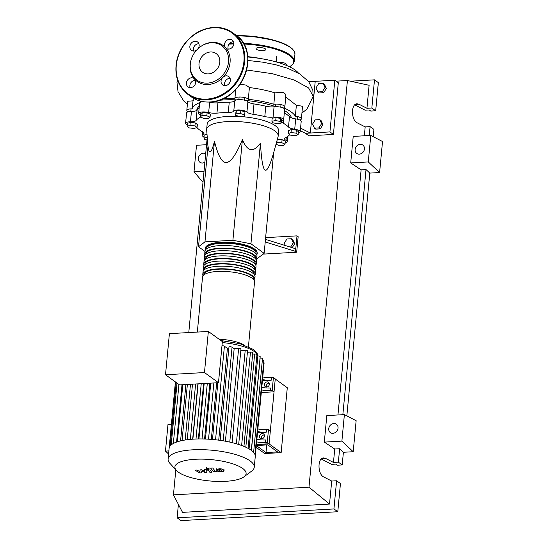 <?xml version="1.0" encoding="UTF-8"?>
<svg xmlns="http://www.w3.org/2000/svg" width="548" height="548" viewBox="0 0 548 548"><rect width="100%" height="100%" fill="white"/><g stroke="black" fill="none" stroke-linecap="round" stroke-linejoin="round"><path stroke-width="0.82" d="M266.006 452.573L256.3 445.538L267.821 444.873L277.548 451.915L266.006 452.573L266.732 444.935M256.382 444.62L269.109 443.901L281.158 452.621L264.718 453.545L256.128 447.332M281.158 452.621L287.289 387.737L275.247 379.017L269.109 443.901M291.392 117.813A47.539 14.221 -174.6 0 0 286.933 112.176A47.539 14.221 -174.6 0 0 284.535 110.628M275.349 106.545A47.539 14.221 -174.6 0 0 245.463 100.435M236.695 99.852A47.539 14.221 -174.6 0 0 218.768 100.353M199.342 106.113A47.539 14.221 -174.6 0 0 196.801 110.121L196.773 110.395M273.651 152.782L278.076 136.623A35.921 10.748 -174.6 0 0 278.179 136.068A35.921 10.748 -174.6 0 0 274.76 130.862A35.921 10.748 -174.6 0 0 235.078 121.498A35.921 10.748 -174.6 0 0 206.658 129.307A35.921 10.748 -174.6 0 0 206.658 129.869L207.973 146.576M206.658 129.307L207.151 124.136A35.921 10.748 5.4 0 1 239.599 116.491M240.024 116.519A35.921 10.748 5.4 0 1 275.247 125.691A35.921 10.748 5.4 0 1 278.665 130.897L278.179 136.068M264.972 169.983C267.047 171.551 269.945 165.784 273.658 152.68L264.143 253.34L250.943 243.785L232.9 240.284L242.415 139.624C247.395 151.721 253.409 152.885 260.458 143.124C261.375 159.578 262.882 168.531 264.972 169.983M285.344 245.552L284.268 243.257L286.926 238.99L291.447 238.736L293.324 242.743L290.666 247.004L290.118 247.038M293.324 242.743L294.666 243.716L292.79 239.709L291.447 238.736M291.152 247.36L290.666 247.004M294.666 243.716L292.194 247.682M265.218 241.956L295.53 251.381L295.776 248.792L296.995 235.866L265.629 237.64M295.53 251.381L296.687 252.217L298.153 236.709L296.995 235.866M296.687 252.217L263.122 254.114M295.776 248.792L265.465 239.373M250.943 243.785L260.458 143.124M232.9 240.284L204.966 241.867L198.506 246.751L204.959 251.422M198.506 246.751L208.021 146.09C209.144 155.392 211.295 153.762 214.48 141.199C217.988 155.707 221.947 162.804 226.358 162.489C230.763 162.304 236.113 154.68 242.415 139.624M256.786 258.279L257.683 258.231L264.143 253.34M204.966 241.867L214.48 141.199M280.432 121.485L281.323 123.053L277.507 123.697L272.794 122.786L271.897 121.224L275.719 120.574L280.432 121.485L280.713 118.491L281.61 120.053L281.323 123.053M275.719 120.574L276 117.573L272.178 118.224L271.897 121.224M276 117.573L280.713 118.491M240.565 113.594L244.682 114.806L244.271 116.279L239.743 116.532L235.626 115.32L236.037 113.847L240.565 113.594L240.846 110.593L244.963 111.806L244.682 114.806M236.037 113.847L236.318 110.854L235.907 112.319L235.626 115.32M236.318 110.854L240.846 110.593M201.904 115.614L206.829 115.765L210.069 117.197L208.377 118.471L203.452 118.32L200.212 116.888L201.904 115.614L202.185 112.614L207.11 112.772L206.829 115.765M207.11 112.772L210.35 114.196L210.069 117.197M202.185 112.614L200.5 113.888L200.212 116.888M187.094 126.362L189.944 125.369L194.937 125.917L197.075 127.472L194.225 128.465L189.238 127.91L187.094 126.362L187.382 123.362L190.231 122.368L189.944 125.369M190.231 122.368L195.218 122.923L194.937 125.917M195.218 122.923L197.362 124.471L197.075 127.472M207.459 140.062L204.815 139.548L203.924 137.986L207.254 137.418M207.021 134.507L204.205 134.986L203.924 137.986M276.343 142.959L276.87 142.562L281.795 142.713L285.035 144.145L283.343 145.419L278.418 145.268L276 144.199M277.089 140.226L276.87 142.562M277.267 139.562L282.076 139.713L281.795 142.713M282.076 139.713L285.316 141.144L285.035 144.145M298.153 134.671L295.304 135.664L290.31 135.116L288.173 133.568L291.022 132.568L296.009 133.123L298.153 134.671L298.434 131.671L296.297 130.123L296.009 133.123M291.022 132.568L291.303 129.568L288.454 130.568L288.173 133.568M291.303 129.568L296.297 130.123M200.39 115.053A8.165 2.439 -174.6 0 0 199.815 114.71A6.802 2.034 5.4 0 1 198.65 113.402A6.802 2.034 5.4 0 1 208.665 112.532A8.165 2.439 -174.6 0 0 216.953 113.148A48.08 14.385 5.4 0 1 228.276 112.511A8.165 2.439 -174.6 0 0 233.784 111.107A6.802 2.034 5.4 0 1 240.106 109.997A6.802 2.034 5.4 0 1 246.936 112.045A8.165 2.439 -174.6 0 0 253.018 114.272A48.08 14.385 5.4 0 1 264.807 116.56A8.165 2.439 -174.6 0 0 273.089 117.121A6.802 2.034 5.4 0 1 280.151 117.628A6.802 2.034 5.4 0 1 283.665 119.779A6.802 2.034 5.4 0 1 282.843 120.629A8.165 2.439 -174.6 0 0 281.857 121.642A8.165 2.439 -174.6 0 0 283.152 123.156A48.08 14.385 5.4 0 1 288.508 127.026A8.165 2.439 -174.6 0 0 294.721 129.225A6.802 2.034 5.4 0 1 300.215 131.76A6.802 2.034 5.4 0 1 298.311 132.959M284.316 112.915A48.08 14.385 5.4 0 1 289.481 116.69L288.508 127.026M294.721 129.225L295.694 118.882A8.165 2.439 5.4 0 1 289.481 116.69M253.018 114.272L253.991 103.928A8.165 2.439 5.4 0 1 247.908 101.709L246.936 112.045M253.991 103.928A48.08 14.385 5.4 0 1 265.787 106.216L264.807 116.56M273.089 117.121L274.069 106.778A8.165 2.439 5.4 0 1 265.787 106.216M216.953 113.148L217.933 102.812A8.165 2.439 5.4 0 1 209.637 102.188L208.665 112.532M217.933 102.812A48.08 14.385 5.4 0 1 229.256 102.168L228.276 112.511M233.784 111.107L234.756 100.77A8.165 2.439 5.4 0 1 229.256 102.168M196.102 120.444L197.075 110.107A8.165 2.439 5.4 0 1 191.43 111.456L190.451 121.793A8.165 2.439 -174.6 0 0 196.102 120.444A48.08 14.385 5.4 0 1 200.321 117.251A8.165 2.439 -174.6 0 0 200.63 117.073M197.075 110.107A48.08 14.385 5.4 0 1 199.143 108.182M204.027 136.89A6.802 2.034 5.4 0 1 202.15 135.26A6.802 2.034 5.4 0 1 202.972 134.411A8.165 2.439 -174.6 0 0 203.952 133.39A8.165 2.439 -174.6 0 0 202.664 131.883A48.08 14.385 5.4 0 1 197.307 128.006A8.165 2.439 -174.6 0 0 196.773 127.574M289.673 134.65A48.08 14.385 5.4 0 1 285.494 137.788A8.165 2.439 -174.6 0 0 284.597 138.76A8.165 2.439 -174.6 0 0 285.994 140.329A6.802 2.034 5.4 0 1 287.166 141.631A6.802 2.034 5.4 0 1 285.159 142.857M187.245 124.814A6.802 2.034 5.4 0 1 185.594 123.279L186.573 112.936A6.802 2.034 5.4 0 1 191.43 111.456M198.65 113.402L199.63 103.065A6.802 2.034 5.4 0 1 203.041 101.64M209.048 102.051A6.802 2.034 5.4 0 1 209.637 102.188M234.756 100.77A6.802 2.034 5.4 0 1 241.079 99.654A6.802 2.034 5.4 0 1 247.908 101.709M274.069 106.778A6.802 2.034 5.4 0 1 281.131 107.285A6.802 2.034 5.4 0 1 284.645 109.436L283.665 119.779M295.694 118.882A6.802 2.034 5.4 0 1 301.195 121.416L300.215 131.76M185.594 123.279A6.802 2.034 5.4 0 1 190.451 121.793M205.459 249.95A26.126 7.816 5.4 0 1 205.219 248.621A26.126 7.816 5.4 0 1 220.111 243.031A26.126 7.816 5.4 0 1 257.231 253.539A26.126 7.816 5.4 0 1 256.752 254.799M248.429 346.672L254.546 281.973A26.126 7.816 -174.6 0 0 217.419 271.466A26.126 7.816 -174.6 0 0 202.534 277.055L197.335 332.074M206.267 249.087L206.301 248.724A25.037 7.487 5.4 0 1 220.57 243.367A25.037 7.487 5.4 0 1 256.149 253.436L256.115 253.799M203.013 275.802A26.126 7.816 5.4 0 1 202.774 274.473A26.126 7.816 5.4 0 1 217.666 268.883A26.126 7.816 5.4 0 1 254.793 279.391A26.126 7.816 5.4 0 1 254.306 280.644M254.793 279.391L255.032 276.802A26.126 7.816 -174.6 0 0 217.912 266.294A26.126 7.816 -174.6 0 0 203.02 271.89L202.774 274.473M203.507 270.63A26.126 7.816 5.4 0 1 203.267 269.301A26.126 7.816 5.4 0 1 218.152 263.711A26.126 7.816 5.4 0 1 255.279 274.219A26.126 7.816 5.4 0 1 254.793 275.48M255.279 274.219L255.526 271.637A26.126 7.816 -174.6 0 0 218.399 261.129A26.126 7.816 -174.6 0 0 203.507 266.718L203.267 269.301M203.993 265.458A26.126 7.816 5.4 0 1 203.753 264.129A26.126 7.816 5.4 0 1 218.645 258.54A26.126 7.816 5.4 0 1 255.765 269.047A26.126 7.816 5.4 0 1 255.286 270.308M255.765 269.047L256.012 266.465A26.126 7.816 -174.6 0 0 218.885 255.957A26.126 7.816 -174.6 0 0 204 261.547L203.753 264.129M204.479 260.286A26.126 7.816 5.4 0 1 204.246 258.964A26.126 7.816 5.4 0 1 219.131 253.368A26.126 7.816 5.4 0 1 256.259 263.876A26.126 7.816 5.4 0 1 255.772 265.136M256.259 263.876L256.498 261.293A26.126 7.816 -174.6 0 0 219.378 250.785A26.126 7.816 -174.6 0 0 204.486 256.375L204.246 258.964M204.973 255.121A26.126 7.816 5.4 0 1 204.733 253.793A26.126 7.816 5.4 0 1 219.618 248.203A26.126 7.816 5.4 0 1 256.745 258.711A26.126 7.816 5.4 0 1 256.259 259.964M256.745 258.711L256.991 256.122A26.126 7.816 -174.6 0 0 219.864 245.614A26.126 7.816 -174.6 0 0 204.979 251.21L204.733 253.793M205.781 254.258L205.815 253.895A25.037 7.487 5.4 0 1 220.084 248.539A25.037 7.487 5.4 0 1 255.663 258.608L255.628 258.971M205.294 259.43L205.329 259.067A25.037 7.487 5.4 0 1 219.597 253.703A25.037 7.487 5.4 0 1 255.176 263.78L255.142 264.136M204.801 264.595L204.836 264.232A25.037 7.487 5.4 0 1 219.104 258.875A25.037 7.487 5.4 0 1 254.683 268.945L254.649 269.308M204.315 269.767L204.349 269.404A25.037 7.487 5.4 0 1 218.618 264.047A25.037 7.487 5.4 0 1 254.197 274.116L254.162 274.48M203.829 274.938L203.863 274.575A25.037 7.487 5.4 0 1 218.131 269.219A25.037 7.487 5.4 0 1 253.703 279.288L253.669 279.651M261.773 438.756A2.719 2.315 125.9 0 1 260.416 438.373A2.719 2.315 125.9 0 1 259.745 435.53A2.719 2.315 125.9 0 1 262.259 433.584A2.719 2.315 125.9 0 1 263.609 433.961A2.719 2.315 125.9 0 1 264.28 436.804A2.719 2.315 125.9 0 1 261.773 438.756M264.328 434.92A2.719 2.315 -54.1 0 0 264.109 434.927A2.719 2.315 -54.1 0 0 261.554 438.756M266.657 387.052A2.719 2.315 125.9 0 1 265.307 386.676A2.719 2.315 125.9 0 1 264.636 383.833A2.719 2.315 125.9 0 1 267.143 381.881A2.719 2.315 125.9 0 1 268.499 382.264A2.719 2.315 125.9 0 1 269.164 385.107A2.719 2.315 125.9 0 1 266.657 387.052M269.212 383.223A2.719 2.315 -54.1 0 0 269 383.223A2.719 2.315 -54.1 0 0 266.438 387.052M225.728 481.308A35.757 10.693 -174.6 0 0 243.99 476.822A35.757 10.693 -174.6 0 0 234.469 464.403A35.757 10.693 -174.6 0 0 195.287 459.272A35.757 10.693 -174.6 0 0 176.388 470.431A35.757 10.693 -174.6 0 0 225.728 481.308M243.99 476.822L251.703 471.061A43.265 12.94 -174.6 0 0 254.251 467.225A43.265 12.94 -174.6 0 0 192.766 449.819A43.265 12.94 -174.6 0 0 168.106 459.08A43.265 12.94 -174.6 0 0 169.894 463.327L176.388 470.431M254.251 467.225L255.265 456.525A43.265 12.94 -174.6 0 0 254.95 454.511A43.265 12.94 -174.6 0 0 253.546 452.353A43.265 12.94 -174.6 0 0 251.148 450.25A43.265 12.94 -174.6 0 0 247.806 448.195A43.265 12.94 -174.6 0 0 243.47 446.202A43.265 12.94 -174.6 0 0 238.017 444.27A43.265 12.94 -174.6 0 0 231.167 442.414A43.265 12.94 -174.6 0 0 222.084 440.654A43.265 12.94 -174.6 0 0 214.131 439.633A43.265 12.94 -174.6 0 0 206.843 439.099A43.265 12.94 -174.6 0 0 200.075 438.941A43.265 12.94 -174.6 0 0 193.78 439.119A43.265 12.94 -174.6 0 0 187.93 439.626A43.265 12.94 -174.6 0 0 182.546 440.469A43.265 12.94 -174.6 0 0 177.696 441.695A43.265 12.94 -174.6 0 0 173.504 443.401A43.265 12.94 -174.6 0 0 170.25 445.86A43.265 12.94 -174.6 0 0 169.147 448.161A43.265 12.94 -174.6 0 0 169.12 448.38L168.106 459.08M215.556 439.784L224.399 346.199L227.406 348.377L218.727 440.167M204.473 372.551L165.51 374.757L179.525 384.901L218.488 382.696L222.372 341.596L208.356 331.451L204.473 372.551L218.488 382.696M165.51 374.757L169.401 333.657L208.356 331.451M187.306 385.1L186.484 384.511M210.733 383.203A36.463 10.905 -174.6 0 0 209.939 383.182M217.762 383.607A36.463 10.905 -174.6 0 0 216.604 383.511L215.7 382.853M216.604 383.511L211.323 439.386M209.85 383.189L204.575 439.003M203.603 383.538L198.362 438.955M197.89 383.86L192.663 439.188M256.642 441.873A10.885 3.254 -174.6 0 0 265.294 442.537L265.54 439.955A10.885 3.254 5.4 0 1 256.889 439.291M257.622 431.536A10.885 3.254 -174.6 0 0 266.273 432.201L266.52 429.611A10.885 3.254 5.4 0 1 257.868 428.954M266.52 429.611L268.493 429.502L267.273 442.428L265.294 442.537M266.273 432.201L257.512 432.694M261.554 389.916A10.885 3.254 -174.6 0 0 270.205 390.58L270.452 387.998A10.885 3.254 5.4 0 1 261.8 387.333M262.533 379.579A10.885 3.254 -174.6 0 0 271.185 380.244L271.431 377.654A10.885 3.254 5.4 0 1 262.78 376.99M271.431 377.654L273.404 377.545L272.185 390.471L270.205 390.58M271.185 380.244L262.424 380.737M252.655 354.131L254.635 354.022A1.63 0.486 5.4 0 1 256.957 354.672L248.086 448.511M225.42 441.222L234.16 348.706L238.627 348.453A1.63 0.486 5.4 0 1 240.949 349.11L232.078 442.948M247.408 352.268L250.463 352.097A1.63 0.486 5.4 0 1 252.779 352.754L243.915 446.593M240.819 350.487L245.216 350.241A1.63 0.486 5.4 0 1 247.538 350.898L238.668 444.729M256.827 356.049L257.855 355.995A1.63 0.486 -174.6 0 1 260.177 356.652L251.313 450.367M253.614 452.436L262.478 358.673A1.63 0.486 -174.6 0 0 260.156 358.015L260.047 358.022M255.279 456.313L264.109 362.892A1.63 0.486 -174.6 0 0 263.663 362.509M254.964 454.552L263.835 360.755A1.63 0.486 -174.6 0 0 262.341 360.125M234.16 348.706L232.051 347.179A1.63 0.486 -174.6 0 0 230.249 346.754A1.63 0.486 -174.6 0 0 228.954 347.11L220.145 440.366M224.399 346.199A1.63 0.486 -174.6 0 0 221.974 345.809M273.404 377.545L275.26 378.887L274.034 391.813L261.307 392.532M274.034 391.813L272.185 390.471M268.493 429.502L270.349 430.844L269.123 443.77L256.396 444.49M269.123 443.77L267.273 442.428M220.7 469.485L218.782 469.595L218.858 470.328L219.899 471.013L221.817 470.903L221.734 470.163L220.7 469.485M221.817 470.903L221.734 470.163M218.782 469.595L218.858 470.328M216.844 469.259L216.796 470.444L218.631 471.527L221.467 471.739L223.755 471.239L223.796 470.047L221.967 468.965L219.111 468.752L216.467 469.718L216.549 468.848M223.755 471.239L224.214 469.903M210.672 468.15L213.158 471.307L217.405 471.938L216.919 471.321L215.186 471.143L212.734 468.033L210.672 468.15M208.309 469.143L208.966 468.643L207.123 468.287L206.466 468.78L208.309 469.143M209.185 467.971L208.966 468.643M206.418 467.711L206.466 468.78M201.561 472.835L201.842 470.903L205.021 472.636L206.822 472.534L206.706 470.136L207.35 470.095L208.288 470.321L209.911 472.362L211.973 472.246L210.309 470.157L207.233 469.458L204.5 469.615L204.849 471.479L201.733 469.773L200.116 469.862L199.862 471.766L197.102 470.033L194.978 470.157L199.753 472.938L201.561 472.835M247.723 56.992A52.245 15.632 5.4 0 1 263.814 59.109A52.245 15.632 5.4 0 1 295.132 70.055A52.245 15.632 5.4 0 1 298.516 73.185M263.814 59.109L257.012 57.876A27.208 8.138 -174.6 0 0 247.689 56.697M317.84 91.961L315.97 87.954L318.628 83.693L323.149 83.433L325.026 87.44L322.368 91.708L317.84 91.961L319.183 92.934L323.71 92.681L322.368 91.708M325.026 87.44L326.368 88.413L324.491 84.406L323.149 83.433M326.368 88.413L323.71 92.681M314.422 128.15L312.552 124.143L315.203 119.882L319.731 119.622L321.601 123.629L318.95 127.896L314.422 128.15L315.764 129.123L320.292 128.869L318.95 127.896M321.601 123.629L322.943 124.602L321.073 120.594L319.731 119.622M322.943 124.602L320.292 128.869M223.632 98.407A52.245 15.632 5.4 0 1 234.914 98.359A6.802 2.034 5.4 0 1 241.326 97.071A6.802 2.034 5.4 0 1 248.299 99.311L249.409 87.557C258.718 88.714 267.212 90.482 274.904 92.859L273.829 104.264A6.802 2.034 5.4 0 1 281.103 104.634A6.802 2.034 5.4 0 1 284.892 106.853A6.802 2.034 5.4 0 1 283.754 107.833A52.245 15.632 5.4 0 1 295.338 116.217A6.802 2.034 5.4 0 1 301.441 118.834A6.802 2.034 5.4 0 1 299.763 119.978M235.75 89.55L234.914 98.359M201.308 101.921A6.802 2.034 5.4 0 1 200.02 100.969M188.252 111.792A6.802 2.034 5.4 0 1 186.82 110.354A6.802 2.034 5.4 0 1 192.259 108.874L193.026 100.818L194.362 98.736M192.259 108.874A52.245 15.632 5.4 0 1 200.006 102.483M186.82 110.354L187.676 101.27L193.026 100.818M248.299 99.311A52.245 15.632 5.4 0 1 273.829 104.264M285.816 97.064L296.372 105.326L295.338 116.217M274.904 92.859L281.953 92.345L283.754 92.742L285.83 94.4L284.892 106.853M240.072 84.289L245.984 85.07L249.409 87.557M296.372 105.326L301.537 106.072L302.482 106.709L301.441 118.834M308.627 81.515L315.223 81.33L310.332 133.034L300.564 128.109M315.223 81.33L334.821 80.22L329.937 131.924L305.435 133.308L300.311 130.746M334.821 80.22L338.301 82.741L333.41 134.438L308.908 135.822L305.435 133.308M333.41 134.438L329.937 131.924M278.233 62.52A4.898 1.466 5.4 0 1 279.316 62.404A4.898 1.466 5.4 0 1 286.275 64.369A4.898 1.466 5.4 0 1 285.542 65.041M256.512 49.334A4.898 1.466 5.4 0 1 256.046 48.628A4.898 1.466 5.4 0 1 259.923 47.56A4.898 1.466 5.4 0 1 265.335 48.84A4.898 1.466 5.4 0 1 265.801 49.546A4.898 1.466 5.4 0 1 261.923 50.615A4.898 1.466 5.4 0 1 256.512 49.334M191.321 59.15L191.211 59.485A22.167 18.858 -54.1 0 0 194.013 78.467A5.172 4.398 -54.1 0 0 191.519 77.795A5.172 4.398 -54.1 0 0 186.752 81.494A5.172 4.398 -54.1 0 0 188.026 86.892A5.172 4.398 -54.1 0 0 190.588 87.618A5.172 4.398 -54.1 0 0 194.937 84.796A5.172 4.398 -54.1 0 0 195.191 79.775A22.167 18.858 -54.1 0 0 208.117 84.508A22.167 18.858 -54.1 0 0 222.084 78.248A5.172 4.398 -54.1 0 0 222.673 84.933A5.172 4.398 -54.1 0 0 225.242 85.659A5.172 4.398 -54.1 0 0 230.009 81.96A5.172 4.398 -54.1 0 0 228.735 76.562A5.172 4.398 -54.1 0 0 226.166 75.836A5.172 4.398 -54.1 0 0 223.516 76.802A22.167 18.858 -54.1 0 0 226.201 48.43A5.172 4.398 -54.1 0 0 228.694 49.101A5.172 4.398 -54.1 0 0 233.469 45.402A5.172 4.398 -54.1 0 0 232.194 40.004A5.172 4.398 -54.1 0 0 229.626 39.278A5.172 4.398 -54.1 0 0 225.276 42.1A5.172 4.398 -54.1 0 0 225.023 47.128A22.167 18.858 -54.1 0 0 212.097 42.388A22.167 18.858 -54.1 0 0 200.445 46.731L200.157 46.943A21.221 18.057 125.9 0 1 211.316 42.785A21.221 18.057 125.9 0 1 228.523 61.862A21.221 18.057 125.9 0 1 207.507 83.111A21.221 18.057 125.9 0 1 191.321 59.15A21.221 18.057 125.9 0 1 200.157 46.943M195.191 79.775L194.067 78.508M198.212 48.525A5.172 4.398 -54.1 0 0 197.54 41.963A5.172 4.398 -54.1 0 0 194.972 41.237A5.172 4.398 -54.1 0 0 190.204 44.936A5.172 4.398 -54.1 0 0 191.478 50.341A5.172 4.398 -54.1 0 0 194.047 51.06A5.172 4.398 -54.1 0 0 196.526 50.217M193.602 51.067A5.172 4.398 125.9 0 1 198.451 43.751A5.172 4.398 125.9 0 1 198.897 43.751M228.249 49.101A5.172 4.398 125.9 0 1 233.099 41.792A5.172 4.398 125.9 0 1 233.544 41.792M224.796 85.659A5.172 4.398 125.9 0 1 229.646 78.35A5.172 4.398 125.9 0 1 230.091 78.35M208.377 73.905A11.535 9.816 -54.1 0 0 219.022 65.65A11.535 9.816 -54.1 0 0 216.179 53.601A11.535 9.816 -54.1 0 0 210.446 51.985A11.535 9.816 -54.1 0 0 199.808 60.239A11.535 9.816 -54.1 0 0 202.644 72.288A11.535 9.816 -54.1 0 0 208.377 73.905M190.142 87.618A5.172 4.398 125.9 0 1 194.992 80.309A5.172 4.398 125.9 0 1 195.437 80.309M223.516 76.802L222.084 78.248M225.023 47.128L226.112 48.368M204.89 162.229A5.172 4.398 125.9 0 1 202.5 163.016A5.172 4.398 125.9 0 1 199.938 162.29A5.172 4.398 125.9 0 1 198.664 156.892A5.172 4.398 125.9 0 1 203.431 153.193A5.172 4.398 125.9 0 1 205.692 153.714M359.317 154.146A5.172 4.398 125.9 0 1 356.748 153.419A5.172 4.398 125.9 0 1 355.474 148.022A5.172 4.398 125.9 0 1 360.242 144.323A5.172 4.398 125.9 0 1 362.81 145.049A5.172 4.398 125.9 0 1 364.084 150.447A5.172 4.398 125.9 0 1 359.317 154.146M332.924 433.324A5.172 4.398 125.9 0 1 330.355 432.598A5.172 4.398 125.9 0 1 329.081 427.2A5.172 4.398 125.9 0 1 333.848 423.501A5.172 4.398 125.9 0 1 336.417 424.227A5.172 4.398 125.9 0 1 337.691 429.625A5.172 4.398 125.9 0 1 332.924 433.324M336.602 480.774L333.938 508.948L337.787 511.729L340.452 483.555L336.602 480.774L331.704 481.048L323.786 476.993C317.539 474.301 317.374 457.779 323.594 457.936L325.546 458.381L333.465 462.437L338.363 462.163L342.205 464.944L337.308 465.218L335.78 464.115L331.67 464.348L321.258 459.019M337.787 511.729L180.977 520.6L177.127 517.819L178.395 504.413M373.236 136.699L373.928 129.41L370.078 126.629L365.18 126.903L357.262 122.855C351.015 120.156 350.85 103.641 357.07 103.798L359.022 104.243L366.941 108.292L371.839 108.018L375.681 110.799L370.784 111.08L369.256 109.97L365.146 110.203L354.734 104.874M379.6 172.545L368.277 161.941L370.777 135.424L382.531 141.528L379.6 172.545L369.797 173.1L346.843 415.877M353.207 451.723L341.884 441.119L344.391 414.603L356.138 420.706L353.207 451.723L343.404 452.278L342.205 464.944M343.404 452.278L339.63 448.744L338.363 462.163M339.63 448.744L334.732 449.018L333.465 462.437M333.938 508.948L177.127 517.819M331.704 481.048L329.526 504.057L182.518 512.366L173.449 494.858L175.812 469.8M370.078 126.629L369.242 135.514M350.473 81.2L374.503 79.844L378.346 82.625L375.681 110.799M374.503 79.844L371.839 108.018M365.18 126.903L364.338 135.788M336.13 81.166L347.425 80.529L369.112 85.289L366.941 108.292M341.884 441.119L324.313 442.113L326.82 415.596L344.391 414.603M334.732 449.018L324.313 442.113M368.277 161.941L350.706 162.934L353.213 136.418L370.777 135.424M369.797 173.1L366.023 169.565L361.118 169.839L350.706 162.934M171.394 424.385L167.976 424.584L165.469 451.093L168.585 454.011M168.88 450.901L165.469 451.093M366.023 169.565L342.849 414.692M188.786 332.561L206.993 139.966M361.118 169.839L337.952 414.966M202.993 182.299L193.999 171.798L196.506 145.282L206.548 144.713M204.041 171.229L193.999 171.798M329.526 504.057L308.983 487.193L173.449 494.858M347.425 80.529L308.983 487.193M283.152 123.156L283.432 120.238M203.178 132.205L202.972 134.411M285.994 140.329L286.275 137.37M244.381 345.082A26.126 7.816 -174.6 0 0 219.036 339.185M257.82 355.995A36.463 10.905 -174.6 0 0 254.382 351.59A36.463 10.905 -174.6 0 0 222.276 342.562M208.541 439.188L213.857 382.963M202.041 438.948L207.302 383.333M195.992 439.017L201.226 383.675M190.375 439.366L195.609 383.99M185.217 439.996L190.485 384.285M245.826 447.216L254.635 354.022M229.776 442.099L238.627 348.453M241.634 445.497L250.463 352.097M236.373 443.777L245.216 350.241M249.073 448.901L257.855 355.995L257.307 353.761L253.525 349.521L239.962 343.726L220.892 340.527M171.209 444.914L177.045 383.107M251.422 450.449L260.156 358.015M176.586 442.072L182.005 384.765M180.573 440.9L185.902 384.538M223.2 440.832L232.051 347.179M246.655 69.986L272.418 73.72L294.255 80.049L308.634 87.988L313.203 96.277L306.818 109.23L301.989 113.004M233.818 43.922A44.354 13.268 -174.6 0 0 230.626 44.059A44.354 13.268 -174.6 0 0 229.05 44.155M233.832 43.23A44.895 13.433 -174.6 0 0 230.441 43.374A44.895 13.433 -174.6 0 0 229.674 43.415M236.544 35.579L251.601 36.223L274.438 40.34L286.056 44.641L291.961 48.443L294.625 52.012L294.934 54.197L294.255 61.431A44.895 13.433 -174.6 0 0 289.981 54.923A44.895 13.433 -174.6 0 0 243.346 43.319M294.934 54.197A44.895 13.433 -174.6 0 0 290.666 47.683A44.895 13.433 -174.6 0 0 237.003 35.949M290.228 47.197A44.354 13.268 -174.6 0 0 236.578 35.606M289.543 66.794A44.354 13.268 -174.6 0 0 289.44 55.464A44.354 13.268 -174.6 0 0 243.757 44.018M213.761 27.427A38.093 32.414 125.9 0 1 232.681 32.757A38.093 32.414 125.9 0 1 242.058 72.555A38.093 32.414 125.9 0 1 206.918 99.805A38.093 32.414 125.9 0 1 187.998 94.475L191.012 96.654A38.093 32.414 -54.1 0 0 209.932 101.983A38.093 32.414 -54.1 0 0 245.072 74.734A38.093 32.414 -54.1 0 0 235.688 34.942C261.732 51.313 242.195 102.12 210.007 102.01C202.863 102.366 196.526 100.579 191.012 96.654M206.733 99.12A37.552 31.948 -54.1 0 0 243.922 61.534A37.552 31.948 -54.1 0 0 213.48 27.777A37.552 31.948 -54.1 0 0 176.298 65.363A37.552 31.948 -54.1 0 0 206.733 99.12M321.765 458.594L325.546 458.381M355.241 104.456L359.022 104.243M238.88 99.613L239.127 97.03M275.336 106.682L275.582 104.099M297.304 119.176L297.55 116.594M280.754 107.196L281.001 104.613M244.298 100.126L244.545 97.537M190.814 111.463L191.06 108.881M287.645 136.514L287.166 141.631M202.479 131.78L202.15 135.26M257.231 253.539C256.937 252.012 258.149 249.813 247.97 245.792C239.551 243.045 230.4 241.874 220.508 242.278C206.966 243.216 205.014 247.155 205.219 248.621M205.459 439.037L210.74 383.134M198.938 438.948L204.178 383.504M192.875 439.174L198.102 383.853M192.492 384.169L187.245 439.708M187.368 384.456L182.059 440.571M170.216 445.908L176.209 382.497M169.147 448.168L175.408 381.922M178.929 384.47L173.346 443.483M182.785 384.717L177.388 441.798M212.48 439.482L217.844 382.737M247.874 60.458L262.698 62.164L275.877 64.78L287.727 68.315L299.64 73.85L308.75 81.673L312.84 90.297L313.203 96.284M276.713 56.122L276.165 61.917M187.395 104.216L183.69 100.914L178.025 91.653L176.99 82.549L177.442 79.693M289.666 66.856L293.543 63.513L294.255 61.431M235.688 34.942L232.681 32.757C227.16 28.832 220.823 27.044 213.679 27.4C201.561 28.441 191.533 34.36 183.601 45.148C180.032 50.279 177.675 55.814 176.518 61.76C174.291 75.768 178.121 86.673 187.998 94.475"/></g></svg>
